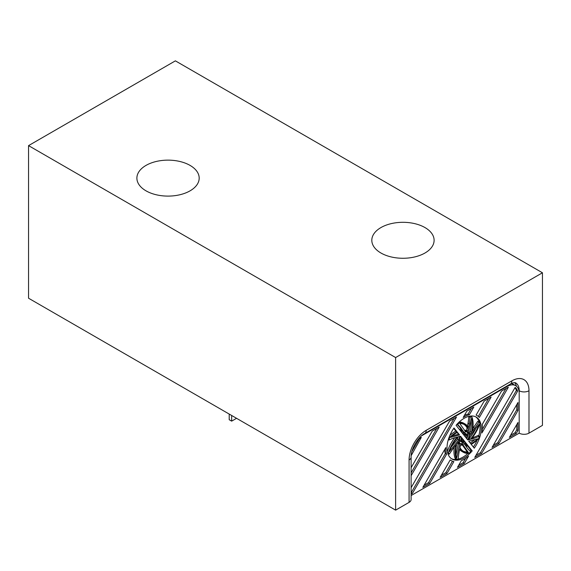 <?xml version="1.0" encoding="UTF-8"?>
<svg xmlns="http://www.w3.org/2000/svg" width="571" height="571" viewBox="0 0 571 571"><rect width="100%" height="100%" fill="white"/><g stroke="black" fill="none" stroke-linecap="round" stroke-linejoin="round"><path stroke-width="0.86" d="M450.562 437.386A26.965 15.567 -60 0 1 457.457 432.326L459.555 434.974L450.562 437.386M411.106 495.549L519.203 433.146L519.203 393.583A17.301 9.992 120 0 0 515.62 385.661L513.172 384.247A17.301 9.992 120 0 0 511.316 383.562M515.62 385.661A17.301 9.992 120 0 0 506.969 386.517L421.562 435.823M459.234 422.711L457.642 424.688A58.242 33.625 -60 0 1 460.897 427.907L462.239 429.813A27.829 16.067 120 0 0 460.162 430.42L456.079 425.288A24.225 13.99 -60 0 1 476.257 417.108A24.225 13.99 -60 0 1 474.273 448.192L471.218 444.352A27.829 16.067 120 0 0 478.762 438.514L479.24 436.194A58.242 33.625 -60 0 1 473.816 438.378L471.232 439.07A27.829 16.067 120 0 0 479.911 423.311L478.998 422.005A58.242 33.625 -60 0 1 474.58 428.321L472.26 431.198A27.829 16.067 120 0 0 471.824 416.766L470.047 417.244A58.242 33.625 -60 0 1 469.226 423.982L468.534 427.365A27.829 16.067 120 0 0 465.094 423.989A27.829 16.067 120 0 0 459.234 422.711L458.749 422.433M465.094 423.989L463.873 423.282A27.829 16.067 120 0 0 459.212 421.99M479.24 436.194L478.02 435.487A58.242 33.625 -60 0 1 472.588 437.672L472.296 437.75M475.629 416.78A24.225 13.99 -60 0 1 479.447 422.654M479.733 423.882A24.225 13.99 -60 0 1 478.719 435.894M477.228 439.998A24.225 13.99 -60 0 1 473.352 447.043M456.886 424.36A58.242 33.625 -60 0 1 459.676 427.201L461.011 429.107A27.829 16.067 120 0 0 459.455 429.535M471.824 416.766L470.597 416.059L468.827 416.537A58.242 33.625 -60 0 1 468.006 423.275L467.463 425.93M478.998 422.005L477.77 421.298A58.242 33.625 -60 0 1 473.352 427.615L472.802 428.3M457.642 424.688L456.95 424.289M463.752 431.969L462.696 430.463A26.965 15.567 -60 0 0 460.611 430.991L462.317 433.139A7.787 4.497 -60 0 1 463.752 431.969L462.06 430.591M467.67 445.187L465.965 443.039A7.787 4.497 -60 0 1 464.53 444.209L465.593 445.715A26.965 15.567 -60 0 0 467.67 445.187L466.443 444.481A26.965 15.567 -60 0 1 465.001 444.88M465.601 442.582L464.737 441.497A4.675 2.698 -60 0 1 461.803 442.132A4.675 2.698 -60 0 1 461.468 437.386L460.611 436.301A6.852 3.954 -60 0 0 460.718 444.024A6.852 3.954 -60 0 0 465.601 442.582L464.373 441.875A6.852 3.954 -60 0 1 460.162 443.574M462.681 433.596L463.545 434.681A4.675 2.698 -60 0 1 466.478 434.039A4.675 2.698 -60 0 1 466.807 438.799L467.67 439.884A6.852 3.954 -60 0 0 467.57 432.154A6.852 3.954 -60 0 0 462.681 433.596M468.72 441.205L470.825 443.853A26.965 15.567 -60 0 0 477.72 438.792L468.72 441.205M446.551 454.288A25.959 14.989 -60 0 1 445.815 447.571L422.84 487.37L429.756 483.373L446.551 454.288L445.323 453.581A25.959 14.989 -60 0 1 444.623 449.634M476.093 415.103A25.959 14.989 -60 0 1 477.12 415.609A25.959 14.989 -60 0 1 479.355 417.451L491.11 397.088L484.187 401.085L476.093 415.103M463.188 417.472A25.959 14.989 -60 0 1 469.376 414.753L473.809 407.073L466.885 411.07L463.188 417.472M453.874 461.582A25.959 14.989 -60 0 1 451.161 460.569A25.959 14.989 -60 0 1 450.212 459.933L440.141 477.377L447.064 473.38L453.874 461.582M482.281 424.374A25.959 14.989 -60 0 1 481.953 432.932L508.333 387.245A15.574 8.993 -60 0 0 506.969 387.93L501.495 391.092L482.281 424.374M411.177 455.608L421.319 437.379A15.574 8.993 -60 0 0 417.137 440.748M517.976 430.47L517.976 422.483L509.353 437.415L516.277 433.418L517.976 430.47L516.755 429.77L516.755 424.603M517.59 391.178A15.574 8.993 -60 0 0 515.149 387.416L474.751 457.392L481.667 453.403L517.59 391.178L516.37 390.471A15.574 8.993 -60 0 0 514.992 387.695M411.106 494.136L412.455 493.358L456.5 417.066L449.584 421.063L411.106 487.698M411.106 475.714L439.199 427.058L432.276 431.055L411.106 467.72M517.976 410.492L498.975 443.41L492.052 447.407L517.976 402.498L517.976 410.492L516.755 409.785L516.755 404.618M461.332 460.654L457.442 467.385L464.366 463.388L468.584 456.086A25.959 14.989 -60 0 1 461.332 460.654M456.457 459.405A27.829 16.067 120 0 1 456.022 444.973L453.702 447.857A58.242 33.625 -60 0 0 449.284 454.166L448.371 452.86A27.829 16.067 120 0 1 457.05 437.108L454.473 437.8A58.242 33.625 -60 0 0 449.042 439.984L449.52 437.664A27.829 16.067 120 0 1 457.057 431.826L454.009 427.986A24.225 13.99 -60 0 0 452.032 459.07A24.225 13.99 -60 0 0 472.196 450.89L468.12 445.758A27.829 16.067 120 0 1 466.043 446.365L467.385 448.264A58.242 33.625 -60 0 0 470.64 451.49L469.048 453.467A27.829 16.067 120 0 1 463.188 452.182A27.829 16.067 120 0 1 459.748 448.813L459.055 452.196A58.242 33.625 -60 0 0 458.235 458.934L456.457 459.405L455.237 458.706A27.829 16.067 120 0 1 454.259 447.172M463.93 435.166L466.421 438.314A3.74 2.156 -60 0 0 466.007 434.852A3.74 2.156 -60 0 0 463.93 435.166M464.351 441.012A3.74 2.156 -60 0 1 462.274 441.326A3.74 2.156 -60 0 1 461.86 437.871L464.351 441.012L463.124 440.305A3.74 2.156 -60 0 1 461.761 440.791M470.347 439.306A26.965 15.567 -60 0 0 478.976 424.474L469.54 436.215A7.787 4.497 -60 0 1 468.299 439.856L470.347 439.306L468.848 438.678M471.475 432.183A26.965 15.567 -60 0 0 471.546 418.129L468.72 431.919A7.787 4.497 -60 0 1 469.633 434.467L471.475 432.183L470.247 431.476L469.234 432.732M468.299 428.521L467.749 431.205L466.528 430.498L467.078 427.815L468.299 428.521A26.965 15.567 -60 0 0 464.658 424.738A26.965 15.567 -60 0 0 459.769 423.475L465.222 431.233A7.787 4.497 -60 0 1 467.749 431.205M468.513 452.696L463.06 444.945A7.787 4.497 -60 0 1 460.533 444.973L459.983 447.657A26.965 15.567 -60 0 0 463.623 451.433A26.965 15.567 -60 0 0 468.513 452.696L467.285 451.989A26.965 15.567 -60 0 1 463.024 451.054M459.562 444.259A7.787 4.497 -60 0 1 458.649 441.704L456.814 443.995A26.965 15.567 -60 0 0 456.743 458.042L459.562 444.259L458.335 443.553A7.787 4.497 -60 0 1 457.821 442.732M458.741 439.963A7.787 4.497 -60 0 1 459.983 436.323L457.935 436.872A26.965 15.567 -60 0 0 449.306 451.704L458.741 439.963L457.521 439.256A7.787 4.497 -60 0 1 458.213 436.794M469.226 423.982L468.006 423.275M470.047 417.244L468.827 416.537M474.58 428.321L473.352 427.615M473.816 438.378L472.588 437.672M463.124 440.305L461.661 438.457M457.057 431.826L455.836 431.119L453.702 428.436M472.196 450.89L470.975 450.184A24.225 13.99 -60 0 1 470.176 451.111M467.849 453.481A24.225 13.99 -60 0 1 451.433 458.691M470.975 450.184L467.599 445.937M447.607 452.817L449.284 454.166M454.766 437.721A27.829 16.067 120 0 0 447.329 451.59M455.836 431.119A27.829 16.067 120 0 0 449.834 435.473M459.598 449.541A27.829 16.067 120 0 0 461.968 451.475L463.188 452.182M449.52 437.664L449.063 437.4M449.042 439.984L448.342 439.577M448.371 452.86L447.493 452.353M466.9 431.897A6.852 3.954 -60 0 1 467.378 437.001M474.865 439.556A26.965 15.567 -60 0 1 470.069 442.896M462.239 429.813L461.011 429.107M460.897 427.907L459.676 427.201M464.608 430.356A7.787 4.497 -60 0 1 466.528 430.498M471.054 420.527A26.965 15.567 -60 0 1 470.247 431.476M475.85 428.371A26.965 15.567 -60 0 1 469.126 438.599M464.037 424.41A26.965 15.567 -60 0 1 467.078 427.815M461.475 432.076A7.787 4.497 -60 0 1 462.531 431.262M461.468 437.386L460.369 436.751M466.443 444.481L465.579 443.396M464.366 463.388L463.145 462.681L465.65 458.335M482.431 429.271L505.97 388.508M447.064 473.38L445.837 472.674L452.475 461.182M478.305 416.437L488.662 398.501M429.756 483.373L428.535 482.666L445.323 453.581M464.38 415.41A25.959 14.989 -60 0 1 468.149 414.046L471.361 408.486M468.149 414.046L469.376 414.753M481.667 453.403L480.447 452.696L475.971 455.28M428.535 482.666L424.06 485.25M498.975 443.41L497.748 442.703L493.273 445.287M412.455 493.358L411.106 492.723M445.837 472.674L441.362 475.258M463.145 462.681L458.67 465.265M516.277 433.418L515.056 432.711L510.581 435.295M497.748 442.703L516.755 409.785M411.106 472.888L436.751 428.471M411.234 492.652L454.059 418.479M480.447 452.696L516.37 390.471M515.056 432.711L516.755 429.77M411.941 451.468L419.25 438.799M459.555 434.974L456.993 432.575M461.803 442.132L460.583 441.426A4.675 2.698 -60 0 1 459.684 438.464M465.294 434.674A3.74 2.156 -60 0 1 465.394 437.015M462.738 433.675A4.675 2.698 -60 0 1 465.251 433.332L466.478 434.039M457.521 439.256L451.211 447.1M462.453 445.116L467.285 451.989M458.335 443.553L456.008 454.937M458.335 434.267L452.196 435.909M542.45 272.781L175.376 60.854L28.55 145.626L395.624 357.553L542.45 272.781L542.45 425.374L528.989 433.146L542.45 425.374L542.45 272.781L175.376 60.854L28.55 145.626L28.55 298.219L395.624 510.146L409.079 502.373A6.923 3.997 0 0 0 411.106 499.546L411.106 457.164A6.923 3.997 180 0 1 409.079 459.983L409.079 502.373A6.923 3.997 0 0 0 411.106 499.546L411.106 457.164A6.923 3.997 180 0 1 409.079 459.983A24.225 13.99 -60 0 1 426.209 430.32L511.859 380.864A24.225 13.99 -60 0 1 528.989 390.757L528.989 433.146L528.989 390.757A6.923 3.997 0 0 1 519.203 390.757A6.923 3.997 0 0 0 528.989 390.757A24.225 13.99 -60 0 0 511.859 380.864L426.209 430.32A6.923 3.997 -120 0 1 424.774 433.489A6.923 3.997 -120 0 0 426.209 430.32A24.225 13.99 -60 0 0 409.079 459.983L409.079 502.373L395.624 510.146L395.624 357.553L542.45 272.781M519.203 433.146A6.923 3.997 0 0 0 528.989 433.146A6.923 3.997 0 0 1 519.203 433.146L519.203 390.757A17.301 9.992 -60 0 0 515.62 382.834A17.301 9.992 -60 0 1 519.203 390.757L519.203 433.146M516.412 386.21A17.301 9.992 120 0 0 514.642 382.627A17.301 9.992 120 0 1 516.412 386.21M380.936 227.572A31.148 17.979 180 0 1 414.881 223.675A31.148 17.979 180 0 1 434.11 240.291A31.148 17.979 180 0 1 402.962 258.27A31.148 17.979 180 0 1 371.814 240.291A31.148 17.979 180 0 1 380.936 227.572A31.148 17.979 180 0 1 414.881 223.675A31.148 17.979 180 0 1 434.11 240.291A31.148 17.979 180 0 1 402.962 258.27A31.148 17.979 180 0 1 371.814 240.291A31.148 17.979 180 0 1 380.936 227.572M146.012 165.404A31.148 17.979 180 0 1 179.958 161.507A31.148 17.979 180 0 1 199.186 178.123A31.148 17.979 180 0 1 168.038 196.103A31.148 17.979 180 0 1 136.89 178.123A31.148 17.979 180 0 1 146.012 165.404A31.148 17.979 180 0 1 179.958 161.507A31.148 17.979 180 0 1 199.186 178.123A31.148 17.979 180 0 1 168.038 196.103A31.148 17.979 180 0 1 136.89 178.123A31.148 17.979 180 0 1 146.012 165.404M236.558 418.307L231.662 421.134L231.662 415.481M229.214 414.068L229.214 419.721L231.662 421.134M28.55 298.219L395.624 510.146L395.624 357.553L28.55 145.626L28.55 298.219M506.969 386.517L506.548 386.274M510.424 384.033A6.923 3.997 -120 0 0 511.859 380.864A6.923 3.997 -120 0 1 510.424 384.033C512.872 382.784 514.599 382.384 515.62 382.834C514.599 382.384 512.872 382.784 510.424 384.033L424.774 433.489C418.008 436.901 410.685 449.591 411.106 457.164C410.685 449.591 418.008 436.901 424.774 433.489L510.424 384.033M476.128 415.038L477.12 415.609M450.176 459.998L451.161 460.569"/></g></svg>
